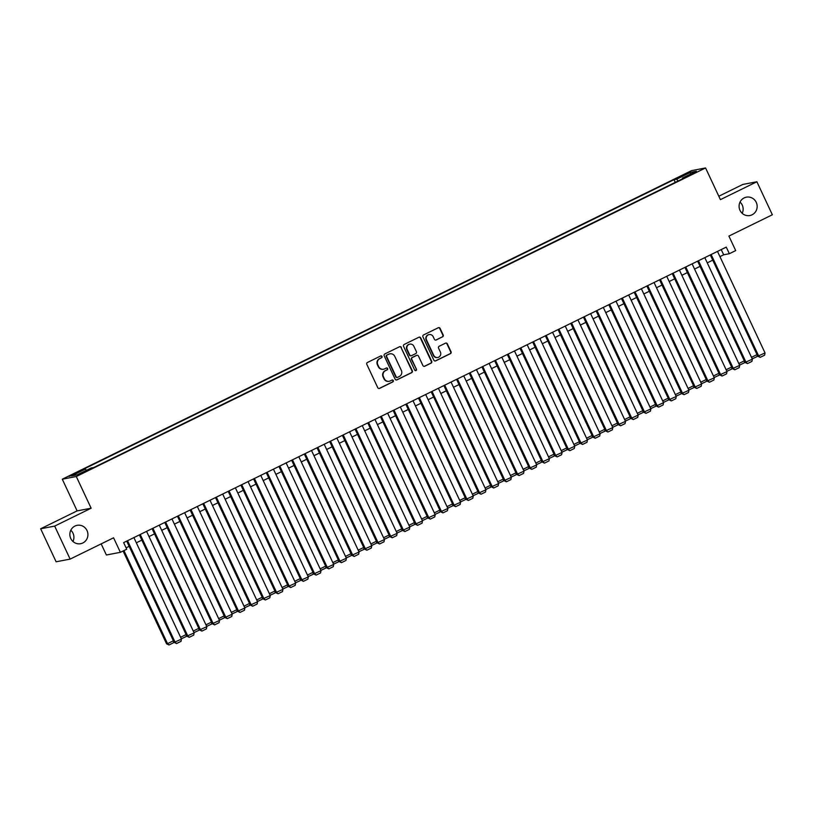 <?xml version="1.0" encoding="UTF-8"?>
<svg xmlns="http://www.w3.org/2000/svg" width="813" height="813" viewBox="0 0 813 813"><rect width="100%" height="100%" fill="white"/><g stroke="black" fill="none" stroke-linecap="round" stroke-linejoin="round"><path stroke-width="1.22" d="M381.998 356.45A1.006 0.965 79.2 0 0 380.697 355.972L367.466 362.456A1.433 1.382 79.2 0 0 366.826 364.366L377.76 387.699A1.433 1.382 79.2 0 0 379.61 388.38L392.842 381.897A1.006 0.965 79.2 0 0 392.232 379.996A1.006 0.965 79.2 0 0 391.988 380.078L390.281 380.921A4.593 4.431 79.2 0 1 384.356 378.726L383.441 376.775A4.593 4.431 79.2 0 1 385.484 370.677L387.191 369.834A1.006 0.965 79.2 0 0 386.582 367.943A1.006 0.965 79.2 0 0 386.348 368.025L384.63 368.868A4.593 4.431 79.2 0 1 378.706 366.673L377.791 364.722A4.593 4.431 79.2 0 1 379.834 358.624L381.551 357.781A1.006 0.965 79.2 0 0 381.998 356.45M383.36 369.254A4.593 4.431 79.2 0 1 378.33 366.744L377.415 364.803A4.593 4.431 79.2 0 1 379.458 358.696L381.175 357.862A1.006 0.965 79.2 0 0 380.748 355.952M379.082 388.512A1.433 1.382 79.2 0 0 379.234 388.451L392.466 381.968A1.006 0.965 79.2 0 0 392.039 380.057M389.01 381.307A4.593 4.431 79.2 0 1 383.97 378.797L383.065 376.856A4.593 4.431 79.2 0 1 385.108 370.748L386.815 369.915A1.006 0.965 79.2 0 0 386.399 368.004M740.003 210.333A9.35 9.024 79.2 0 0 749.881 215.536A9.35 9.024 79.2 0 0 756.242 202.366A9.35 9.024 79.2 0 0 746.375 197.163A9.35 9.024 79.2 0 0 740.003 210.333M742.188 213.311A9.35 9.024 79.2 0 0 740.043 202.061M70.772 538.501A9.35 9.024 79.2 0 0 80.639 543.704A9.35 9.024 79.2 0 0 87.011 530.533A9.35 9.024 79.2 0 0 77.133 525.33A9.35 9.024 79.2 0 0 70.772 538.501M72.957 541.478A9.35 9.024 79.2 0 0 70.812 530.228M682.351 175.425L687.798 173.21L682.351 175.425M442.546 336.877A1.433 1.382 79.2 0 0 443.187 334.976L440.118 328.432A1.433 1.382 79.2 0 0 438.268 327.741L423.573 334.946A1.433 1.382 79.2 0 0 422.933 336.856L433.857 360.189A1.433 1.382 79.2 0 0 435.707 360.87L450.402 353.665A1.433 1.382 79.2 0 0 451.042 351.755L447.343 343.848A1.433 1.382 79.2 0 0 445.494 343.167L439.203 346.247A1.433 1.382 79.2 0 0 438.563 348.157L440.402 352.08A3.841 3.699 79.2 0 1 437.79 357.476A3.841 3.699 79.2 0 1 433.736 355.342L426.54 339.986A3.841 3.699 79.2 0 1 429.152 334.58A3.841 3.699 79.2 0 1 433.207 336.724L434.406 339.275A1.433 1.382 79.2 0 0 436.256 339.966L442.17 336.958A1.433 1.382 79.2 0 0 442.8 335.047L439.742 328.503A1.433 1.382 79.2 0 0 438.42 327.68M54.664 526.102L91.137 508.216L77.123 510.889L40.65 528.775L54.664 526.102L70.131 559.11L113.576 537.8L120.385 552.322L126.726 549.212L123.637 542.617L726.263 247.111L729.352 253.707L735.704 250.597L728.895 236.075L772.35 214.764L756.883 181.756L742.869 184.429L718.814 196.228M91.137 508.216L76.3 476.52L705.572 167.956L720.409 199.642L756.883 181.756M401.388 347.425A1.433 1.382 79.2 0 0 399.539 346.734L384.844 353.94A1.433 1.382 79.2 0 0 384.203 355.85L395.128 379.173A1.433 1.382 79.2 0 0 396.978 379.864L411.673 372.659A1.433 1.382 79.2 0 0 412.313 370.748L401.012 347.497A1.433 1.382 79.2 0 0 399.691 346.673M404.203 344.448L418.898 337.243A1.433 1.382 79.2 0 1 420.748 337.923L431.683 361.257A1.433 1.382 79.2 0 1 431.042 363.157L424.752 366.246A1.433 1.382 79.2 0 1 422.902 365.555L418.471 356.094A1.433 1.382 79.2 0 0 416.612 355.413L412.445 357.456A1.433 1.382 79.2 0 0 411.805 359.366L416.419 369.214A1.006 0.965 79.2 0 1 415.738 370.626A1.006 0.965 79.2 0 1 414.681 370.067L403.563 346.348A1.433 1.382 79.2 0 1 404.203 344.448M70.131 559.11L56.117 561.783L40.65 528.775M74.369 474.274L80.091 471.205L72.022 474.721L69.095 476.418L74.369 474.274M76.3 476.52L62.286 479.203L691.558 170.628L705.572 167.956M675.257 182.376L673.997 179.683L82.784 469.589L85.436 469.081L86.432 470.321M673.997 179.683L676.65 179.175L690.603 172.336L696.365 171.228L682.412 178.077L685.064 177.569L93.851 467.475L91.198 467.983L77.245 474.822L71.483 475.92L85.436 469.081M101.168 543.887L106.371 554.994L120.385 552.322M77.123 510.889L62.286 479.203M719.932 256.634L723.672 254.794L729.352 253.707M126.076 547.83L129.155 546.326M136.33 542.799L141.838 540.106M149.023 536.58L154.521 533.877M161.706 530.361L167.214 527.657M174.399 524.141L179.897 521.438M187.081 517.922L192.59 515.218M199.764 511.692L205.272 508.999M212.457 505.473L217.955 502.78M225.14 499.253L230.648 496.55M237.833 493.034L243.331 490.33M250.516 486.814L256.024 484.111M263.199 480.595L268.707 477.892M275.892 474.365L281.389 471.672M288.574 468.146L294.082 465.453M301.267 461.926L306.765 459.223M313.95 455.707L319.458 453.004M326.633 449.487L332.141 446.784M339.326 443.268L344.824 440.565M352.009 437.038L357.517 434.345M364.702 430.819L370.2 428.126M377.384 424.599L382.893 421.896M390.067 418.38L395.575 415.677M402.76 412.161L408.268 409.457M415.443 405.941L420.951 403.238M428.136 399.711L433.634 397.018M440.819 393.492L446.327 390.799M453.512 387.273L459.01 384.569M466.195 381.053L471.703 378.35M478.877 374.834L484.385 372.13M491.57 368.614L497.068 365.911M504.253 362.385L509.761 359.692M516.946 356.165L522.444 353.472M529.629 349.946L535.137 347.242M542.312 343.726L547.82 341.023M555.005 337.507L560.503 334.804M567.687 331.287L573.195 328.584M580.38 325.058L585.878 322.365M593.063 318.838L598.571 316.145M605.746 312.619L611.254 309.916M618.439 306.399L623.937 303.696M631.122 300.18L636.63 297.477M643.815 293.96L649.313 291.257M656.498 287.731L662.006 285.038M669.18 281.511L674.688 278.818M681.873 275.292L687.381 272.589M694.556 269.073L700.064 266.369M707.249 262.853L712.747 260.15M721.233 249.581L723.672 254.794M682.412 178.077L682.534 178.809M678.093 180.984L676.65 179.175M690.603 172.336L690.339 174.185M396.449 379.996A1.433 1.382 79.2 0 0 396.602 379.935L411.297 372.73A1.433 1.382 79.2 0 0 411.937 370.819L401.012 347.497M387.059 355.088A1.006 0.965 79.2 0 0 386.612 356.419L396.205 376.897A1.006 0.965 79.2 0 0 397.506 377.374L399.305 376.49A4.593 4.431 79.2 0 0 401.348 370.393L394.793 356.389A4.593 4.431 79.2 0 0 388.868 354.194L386.683 355.159A1.006 0.965 79.2 0 0 386.236 356.49L386.612 356.419M397.069 377.466A1.006 0.965 79.2 0 1 395.829 376.968L386.236 356.49M389.762 353.879A4.593 4.431 79.2 0 0 388.492 354.275L388.868 354.194M386.683 355.159L388.492 354.275M424.223 366.378A1.433 1.382 79.2 0 0 424.376 366.317L430.666 363.228A1.433 1.382 79.2 0 0 431.297 361.328L420.372 337.995A1.433 1.382 79.2 0 0 419.051 337.171M416.764 355.352A1.433 1.382 79.2 0 0 416.236 355.484L412.069 357.527A1.433 1.382 79.2 0 0 411.429 359.437L416.419 369.214M415.545 370.647A1.006 0.965 79.2 0 0 416.043 369.285M413.868 346.277A3.841 3.699 79.2 0 0 409.823 344.143A3.841 3.699 79.2 0 0 407.211 349.549L409.742 354.956A1.433 1.382 79.2 0 0 411.591 355.647L415.768 353.594A1.433 1.382 79.2 0 0 416.408 351.694L413.868 346.277M409.63 344.184A3.841 3.699 79.2 0 0 406.825 349.62L407.211 349.549M411.063 355.779A1.433 1.382 79.2 0 1 409.366 355.027L406.825 349.62M435.727 340.098A1.433 1.382 79.2 0 0 435.88 340.037L442.17 336.958M428.969 334.621A3.841 3.699 79.2 0 0 426.164 340.058L426.54 339.986M437.597 357.507A3.841 3.699 79.2 0 1 433.359 355.413L426.164 340.058M435.179 361.002A1.433 1.382 79.2 0 0 435.331 360.942L450.026 353.736A1.433 1.382 79.2 0 0 450.666 351.826L446.967 343.919A1.433 1.382 79.2 0 0 445.636 343.106M123.088 551.001L166.584 643.845L167.529 643.672L123.932 550.584M173.708 641.437L173.443 642.798L169.002 644.973L167.529 643.672L173.403 640.786M169.002 644.973L166.584 643.845M133.891 537.586L181.451 639.109L174.155 642.402L176.573 643.53L175.1 642.219L127.55 540.696M126.706 541.102L174.155 642.402M181.451 639.109L181.014 641.345L176.573 643.53M180.588 637.27L186.086 634.567M186.39 635.207L186.126 636.569L181.309 638.825M180.984 638.134L181.685 638.754M193.27 631.04L198.779 628.347M199.073 628.988L198.819 630.349L194.002 632.605M193.677 631.914L194.378 632.534M205.953 624.821L211.461 622.128M211.766 622.768L211.502 624.13L206.685 626.376M206.36 625.685L207.061 626.305M218.646 618.602L224.144 615.908M224.449 616.549L224.185 617.91L219.378 620.156M219.053 619.465L219.744 620.085M146.574 531.367L194.134 632.89L186.848 636.183L189.266 637.301L187.793 636L140.232 534.476M139.389 534.883L186.848 636.183M194.134 632.89L193.707 635.126L189.266 637.301M159.267 525.137L206.817 626.671L199.531 629.963L201.949 631.081L200.476 629.78L152.915 528.257M152.082 528.663L199.531 629.963M206.817 626.671L206.39 628.906L201.949 631.081M171.95 518.918L219.51 620.451L212.213 623.744L214.632 624.862L213.169 623.561L165.608 522.027M164.765 522.444L212.213 623.744M219.51 620.451L219.073 622.687L214.632 624.862M184.632 512.698L232.193 614.232L224.906 617.514L227.325 618.642L225.851 617.341L178.291 515.808M177.458 516.225L224.906 617.514M232.193 614.232L231.766 616.467L227.325 618.642M231.329 612.382L236.837 609.679M237.142 610.329L236.878 611.691L232.061 613.937M231.735 613.246L232.437 613.866M197.325 506.479L244.886 608.002L237.589 611.295L240.008 612.423L238.534 611.112L190.984 509.588M190.14 510.005L237.589 611.295M244.886 608.002L244.449 610.248L240.008 612.423M244.022 606.163L249.52 603.459M249.825 604.11L249.561 605.472L244.743 607.718M244.428 607.026L245.12 607.646M210.008 500.259L257.569 601.783L250.282 605.075L252.701 606.203L251.227 604.892L203.667 503.369M202.833 503.775L250.282 605.075M257.569 601.783L257.142 604.018L252.701 606.203M256.705 599.943L262.213 597.24M262.508 597.88L262.253 599.242L257.436 601.498M257.111 600.807L257.812 601.427M222.701 494.04L270.251 595.563L262.965 598.856L265.384 599.974L263.91 598.673L216.349 497.15M215.516 497.556L262.965 598.856M270.251 595.563L269.825 597.799L265.384 599.974M269.388 593.714L274.896 591.021M275.201 591.661L274.936 593.023L270.119 595.279M269.794 594.588L270.495 595.207M235.384 487.81L282.944 589.344L275.658 592.636L278.066 593.754L276.603 592.453L229.042 490.93M228.199 491.337L275.658 592.636M282.944 589.344L282.507 591.579L278.066 593.754M282.081 587.494L287.578 584.801M287.883 585.441L287.619 586.803L282.812 589.049M282.487 588.358L283.178 588.978M248.067 481.591L295.627 583.124L288.341 586.417L290.759 587.535L289.286 586.234L241.725 484.7M240.892 485.117L288.341 586.417M295.627 583.124L295.2 585.36L290.759 587.535M294.763 581.275L300.271 578.582M300.576 579.222L300.312 580.584L295.495 582.83M295.17 582.138L295.871 582.758M260.76 475.371L308.32 576.905L301.023 580.187L303.442 581.315L301.979 580.015L254.418 478.481M253.575 478.898L301.023 580.187M308.32 576.905L307.883 579.141L303.442 581.315M307.456 575.055L312.954 572.352M313.259 573.002L312.995 574.364L308.178 576.61M307.863 575.919L308.554 576.539M273.442 469.152L321.003 570.675L313.716 573.968L316.135 575.096L314.661 573.785L267.101 472.262M266.268 472.678L313.716 573.968M321.003 570.675L320.576 572.921L316.135 575.096M320.139 568.836L325.647 566.133M325.942 566.783L325.688 568.145L320.871 570.391M320.546 569.7L321.247 570.32M286.135 462.932L333.696 564.456L326.399 567.748L328.818 568.876L327.344 567.565L279.784 466.042M278.95 466.449L326.399 567.748M333.696 564.456L333.259 566.691L328.818 568.876M298.818 456.713L346.379 558.236L339.092 561.529L341.511 562.647L340.037 561.346L292.477 459.823M291.633 460.229L339.092 561.529M346.379 558.236L345.942 560.472L341.511 562.647M311.511 450.483L359.061 552.017L351.775 555.309L354.194 556.427L352.72 555.127L305.16 453.603M304.326 454.01L351.775 555.309M359.061 552.017L358.635 554.253L354.194 556.427M332.822 562.616L338.33 559.913M338.635 560.553L338.371 561.915L333.554 564.171M333.228 563.48L333.93 564.1M345.515 556.387L351.023 553.694M351.318 554.334L351.053 555.696L346.247 557.952M345.921 557.261L346.612 557.881M358.198 550.167L363.706 547.474M364.011 548.114L363.746 549.476L358.929 551.722M358.604 551.031L359.305 551.651M324.194 444.264L371.754 545.797L364.458 549.09L366.876 550.208L365.413 548.907L317.853 447.374M317.009 447.79L364.458 549.09M371.754 545.797L371.317 548.033L366.876 550.208M370.891 543.948L376.389 541.255M376.693 541.895L376.429 543.257L371.612 545.503M371.297 544.812L371.988 545.432M336.877 438.044L384.437 539.578L377.151 542.86L379.569 543.988L378.096 542.688L330.535 441.154M329.702 441.571L377.151 542.86M384.437 539.578L384.01 541.814L379.569 543.988M383.573 537.728L389.081 535.025M389.376 535.676L389.122 537.037L384.305 539.283M383.98 538.592L384.681 539.212M349.57 431.825L397.13 533.348L389.834 536.641L392.252 537.769L390.779 536.458L343.228 434.935M342.385 435.351L389.834 536.641M397.13 533.348L396.693 535.594L392.252 537.769M396.266 531.509L401.764 528.806M402.069 529.456L401.805 530.818L396.988 533.064M396.663 532.373L397.364 532.993M362.252 425.606L409.813 527.129L402.526 530.422L404.945 531.55L403.472 530.239L355.911 428.715M355.068 429.122L402.526 530.422M409.813 527.129L409.386 529.365L404.945 531.55M408.949 525.289L414.457 522.586M414.752 523.226L414.488 524.588L409.681 526.844M409.356 526.153L410.057 526.773M374.945 419.386L422.496 520.909L415.209 524.202L417.628 525.32L416.154 524.019L368.594 422.496M367.761 422.902L415.209 524.202M422.496 520.909L422.069 523.145L417.628 525.32M421.632 519.06L427.14 516.367M427.445 517.007L427.181 518.369L422.364 520.625M422.038 519.934L422.74 520.554M387.628 413.156L435.189 514.69L427.892 517.983L430.311 519.101L428.847 517.8L381.287 416.276M380.443 416.683L427.892 517.983M435.189 514.69L434.752 516.926L430.311 519.101M434.325 512.84L439.823 510.147M440.128 510.788L439.863 512.149L435.046 514.395M434.731 513.704L435.422 514.324M400.311 406.937L447.872 508.471L440.585 511.763L443.004 512.881L441.53 511.58L393.97 410.047M393.136 410.463L440.585 511.763M447.872 508.471L447.445 510.706L443.004 512.881M447.008 506.621L452.516 503.928M452.821 504.568L452.556 505.93L447.739 508.176M447.414 507.485L448.115 508.105M413.004 400.718L460.565 502.251L453.268 505.534L455.687 506.662L454.213 505.361L406.663 403.827M405.819 404.244L453.268 505.534M460.565 502.251L460.128 504.487L455.687 506.662M459.701 500.401L465.199 497.698M465.503 498.349L465.239 499.71L460.422 501.956M460.097 501.265L460.798 501.885M472.383 494.182L477.892 491.479M478.186 492.129L477.932 493.491L473.115 495.737M472.79 495.046L473.491 495.666M485.066 487.963L490.574 485.259M490.879 485.9L490.615 487.261L485.798 489.517M485.473 488.826L486.174 489.446M425.687 394.498L473.247 496.021L465.961 499.314L468.379 500.442L466.906 499.131L419.345 397.608M418.502 398.024L465.961 499.314M473.247 496.021L472.82 498.267L468.379 500.442M438.38 388.279L485.93 489.802L478.644 493.095L481.062 494.223L479.589 492.912L432.028 391.388M431.195 391.795L478.644 493.095M485.93 489.802L485.503 492.038L481.062 494.223M451.063 382.059L498.623 483.583L491.326 486.875L493.745 487.993L492.282 486.692L444.721 385.169M443.878 385.575L491.326 486.875M498.623 483.583L498.186 485.818L493.745 487.993M497.759 481.733L503.257 479.04M503.562 479.68L503.298 481.042L498.481 483.298M498.166 482.607L498.857 483.227M463.745 375.83L511.306 477.363L504.019 480.656L506.438 481.774L504.964 480.473L457.404 378.949M456.571 379.356L504.019 480.656M511.306 477.363L510.879 479.599L506.438 481.774M510.442 475.514L515.95 472.82M516.255 473.461L515.991 474.822L511.174 477.068M510.849 476.377L511.55 476.997M476.438 369.61L523.999 471.144L516.702 474.436L519.121 475.554L517.647 474.253L470.097 372.72M469.253 373.137L516.702 474.436M523.999 471.144L523.562 473.379L519.121 475.554M523.135 469.294L528.633 466.601M528.938 467.241L528.674 468.603L523.857 470.849M523.531 470.158L524.233 470.778M489.121 363.391L536.682 464.924L529.395 468.207L531.814 469.335L530.34 468.034L482.78 366.5M481.936 366.917L529.395 468.207M536.682 464.924L536.255 467.16L531.814 469.335M535.818 463.075L541.326 460.371M541.621 461.022L541.367 462.384L536.55 464.63M536.224 463.938L536.926 464.558M501.814 357.171L549.364 458.695L542.078 461.987L544.497 463.115L543.023 461.804L495.463 360.281M494.629 360.698L542.078 461.987M549.364 458.695L548.938 460.941L544.497 463.115M548.501 456.855L554.009 454.152M554.314 454.802L554.049 456.164L549.232 458.41M548.907 457.719L549.608 458.339M561.194 450.636L566.691 447.933M566.996 448.573L566.732 449.935L561.925 452.191M561.6 451.5L562.291 452.119M573.876 444.406L579.384 441.713M579.689 442.353L579.425 443.715L574.608 445.971M574.283 445.28L574.984 445.9M514.497 350.952L562.057 452.475L554.761 455.768L557.179 456.896L555.716 455.585L508.155 354.062M507.312 354.468L554.761 455.768M562.057 452.475L561.62 454.711L557.179 456.896M527.18 344.732L574.74 446.256L567.454 449.548L569.872 450.666L568.399 449.365L520.838 347.842M520.005 348.249L567.454 449.548M574.74 446.256L574.313 448.491L569.872 450.666M539.873 338.503L587.433 440.036L580.136 443.329L582.555 444.447L581.082 443.146L533.531 341.623M532.688 342.029L580.136 443.329M587.433 440.036L586.996 442.272L582.555 444.447M586.569 438.187L592.067 435.494M592.372 436.134L592.108 437.496L587.291 439.742M586.976 439.05L587.667 439.67M552.555 332.283L600.116 433.817L592.829 437.109L595.248 438.227L593.775 436.927L546.214 335.393M545.381 335.81L592.829 437.109M600.116 433.817L599.689 436.053L595.248 438.227M599.252 431.967L604.76 429.274M605.055 429.914L604.801 431.276L599.984 433.522M599.659 432.831L600.36 433.451M565.248 326.064L612.809 427.597L605.512 430.88L607.931 432.008L606.457 430.707L558.897 329.174M558.064 329.59L605.512 430.88M612.809 427.597L612.372 429.833L607.931 432.008M611.935 425.748L617.443 423.045M617.748 423.695L617.484 425.057L612.667 427.303M612.341 426.612L613.043 427.232M577.931 319.844L625.492 421.368L618.205 424.66L620.624 425.788L619.15 424.477L571.59 322.954M570.746 323.371L618.205 424.66M625.492 421.368L625.055 423.614L620.624 425.788M624.628 419.528L630.136 416.825M630.431 417.476L630.166 418.837L625.36 421.083M625.034 420.392L625.725 421.012M590.614 313.625L638.175 415.148L630.888 418.441L633.307 419.569L631.833 418.258L584.273 316.735M583.439 317.141L630.888 418.441M638.175 415.148L637.748 417.384L633.307 419.569M637.311 413.309L642.819 410.606M643.124 411.246L642.859 412.608L638.042 414.864M637.717 414.173L638.418 414.793M603.307 307.405L650.867 408.929L643.571 412.221L645.989 413.339L644.526 412.039L596.966 310.515M596.122 310.922L643.571 412.221M650.867 408.929L650.43 411.165L645.989 413.339M650.004 407.079L655.502 404.386M655.806 405.026L655.542 406.388L650.725 408.644M650.41 407.953L651.101 408.573M615.99 301.186L663.55 402.709L656.264 406.002L658.682 407.12L657.209 405.819L609.648 304.296M608.815 304.702L656.264 406.002M663.55 402.709L663.123 404.945L658.682 407.12M662.686 400.86L668.195 398.167M668.489 398.807L668.235 400.169L663.418 402.415M663.093 401.724L663.794 402.344M628.683 294.956L676.243 396.49L668.947 399.783L671.365 400.9L669.892 399.6L622.341 298.066M621.498 298.483L668.947 399.783M676.243 396.49L675.806 398.726L671.365 400.9M675.369 394.64L680.877 391.947M681.182 392.588L680.918 393.949L676.101 396.195M675.776 395.504L676.477 396.124M641.366 288.737L688.926 390.27L681.64 393.553L684.058 394.681L682.585 393.38L635.024 291.847M634.181 292.263L681.64 393.553M688.926 390.27L688.489 392.506L684.058 394.681M688.062 388.421L693.57 385.718M693.865 386.368L693.601 387.73L688.794 389.976M688.469 389.285L689.17 389.905M654.059 282.518L701.609 384.041L694.322 387.334L696.741 388.462L695.267 387.151L647.707 285.627M646.874 286.044L694.322 387.334M701.609 384.041L701.182 386.287L696.741 388.462M700.745 382.201L706.253 379.498M706.558 380.149L706.294 381.51L701.477 383.756M701.152 383.065L701.853 383.685M666.741 276.298L714.302 377.821L707.005 381.114L709.424 382.242L707.96 380.931L660.4 279.408M659.556 279.814L707.005 381.114M714.302 377.821L713.865 380.057L709.424 382.242M713.438 375.982L718.936 373.279M719.241 373.919L718.977 375.281L714.16 377.537M713.844 376.846L714.536 377.466M679.424 270.079L726.985 371.602L719.698 374.895L722.117 376.013L720.643 374.712L673.083 273.188M672.249 273.595L719.698 374.895M726.985 371.602L726.558 373.838L722.117 376.013M726.121 369.752L731.629 367.059M731.934 367.7L731.67 369.061L726.852 371.317M726.527 370.626L727.229 371.246M692.117 263.859L739.678 365.383L732.381 368.675L734.8 369.793L733.326 368.492L685.776 266.969M684.932 267.375L732.381 368.675M739.678 365.383L739.241 367.618L734.8 369.793M738.814 363.533L744.312 360.84M744.617 361.48L744.352 362.842L739.535 365.088M739.21 364.397L739.911 365.017M704.8 257.63L752.36 359.163L745.074 362.456L747.493 363.574L746.019 362.273L698.458 260.739M697.615 261.156L745.074 362.456M752.36 359.163L751.934 361.399L747.493 363.574M751.497 357.314L757.005 354.62M757.299 355.261L757.035 356.622L752.228 358.868M751.903 358.177L752.604 358.797M717.493 251.41L765.043 352.944L757.757 356.226L760.175 357.354L758.702 356.053L711.141 254.52M710.308 254.936L757.757 356.226M765.043 352.944L764.616 355.179L760.175 357.354M72.266 475.249L72.022 474.721M75.081 473.918L74.806 473.349"/></g></svg>
